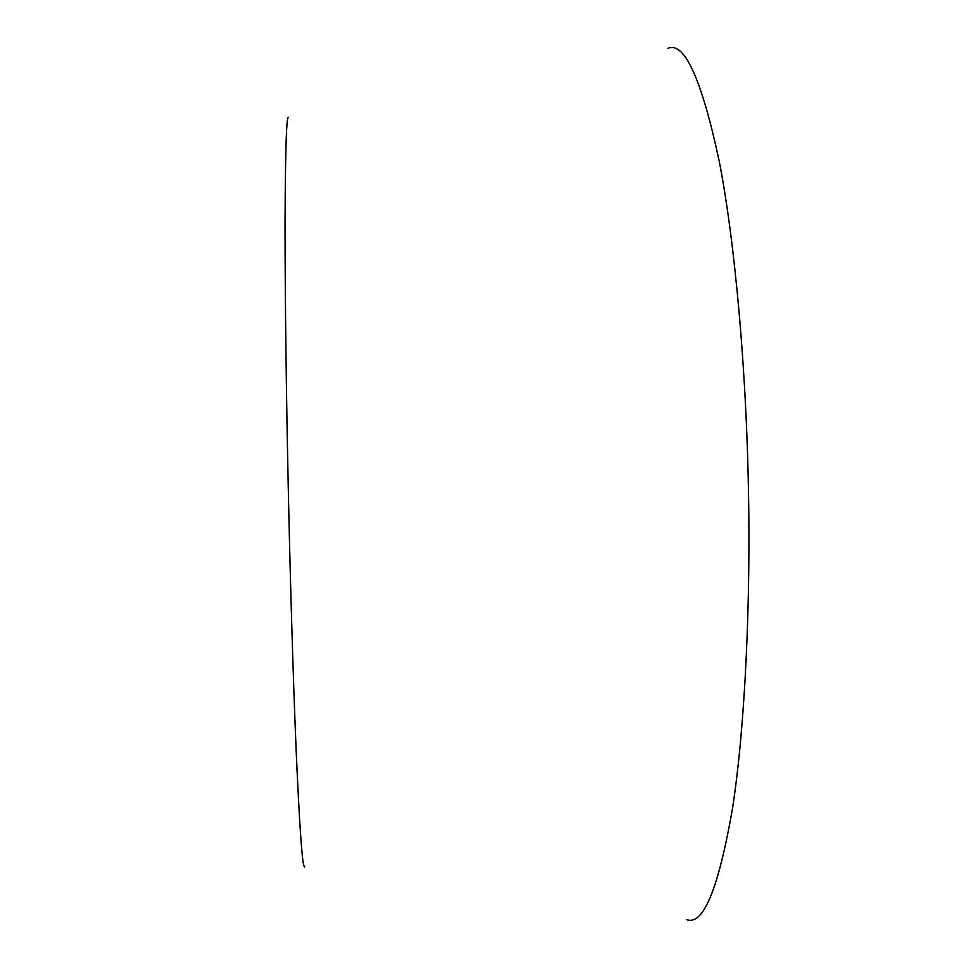 <?xml version="1.0" encoding="UTF-8"?>
<svg xmlns="http://www.w3.org/2000/svg" width="968" height="968" viewBox="0 0 968 968"><rect width="100%" height="100%" fill="white"/><g stroke="black" fill="none" stroke-linecap="round" stroke-linejoin="round"><path stroke-width="1.45" d="M686.651 919.6C703.276 925.916 718.595 888.636 732.619 807.748C745.312 724.984 750.732 599.652 748.421 488.078C746.364 374.737 735.692 245.969 719.26 161.329C701.546 78.759 684.424 41.116 667.92 48.4M304.702 867.013L303.892 865.803C301.859 859.56 299.281 821.288 296.184 750.974C293.207 680.552 290.339 583.656 288.464 497.044C286.395 402.385 284.955 294.429 285.064 221.091C285.354 148.987 286.528 114.405 288.585 117.346"/></g></svg>
